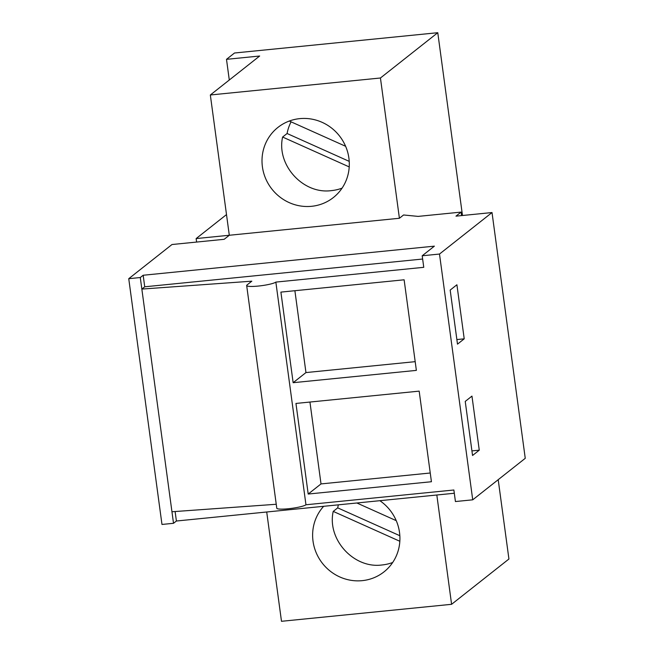 <?xml version="1.0" encoding="UTF-8"?>
<svg xmlns="http://www.w3.org/2000/svg" width="654" height="654" viewBox="0 0 654 654"><rect width="100%" height="100%" fill="white"/><g stroke="black" fill="none" stroke-linecap="round" stroke-linejoin="round"><path stroke-width="0.98" d="M461.577 215.591L461.103 212.1L418.143 216.392L403.567 214.978L399.406 218.264L196.143 238.571L226.505 214.586M128.748 278.686L161.979 524.451L173.514 523.298L140.283 277.533L128.748 278.686L171.986 244.522L224.175 239.307L229.301 235.26L210.335 94.985L259.654 56.023L226.497 59.334L234.508 53.007L437.771 32.7L380.44 77.998L210.335 94.985M229.292 80.009L226.497 59.334M196.609 242.062L196.143 238.571M399.406 218.264L380.44 77.998M299.728 118.636A44.693 42.984 51.7 0 1 345.655 146.382A44.693 42.984 51.7 0 1 333.368 197.541A44.693 42.984 51.7 0 1 311.582 206.304A44.693 42.984 51.7 0 1 265.655 178.567A44.693 42.984 51.7 0 1 277.95 127.399A44.693 42.984 51.7 0 1 299.728 118.636M436.823 495.004L451.595 604.304L508.926 559.015L498.201 479.684M462.484 215.501L437.771 32.7M140.283 277.533L143.169 275.252L434.37 246.157L422.198 255.779L439.496 254.046L492.021 212.55L455.977 216.147L461.103 212.1M422.198 255.779L423.759 267.322L275.849 282.095A14.895 2.142 172.3 0 1 259.965 285.88A14.895 2.142 172.3 0 1 246.672 285.528A14.895 2.142 172.3 0 1 247.016 284.981L251.823 281.179L141.844 289.076L144.73 286.795L143.169 275.252M422.639 259.033L144.73 286.795M275.849 282.095L305.958 504.774L453.868 490.001L455.429 501.544L472.728 499.82L439.496 254.046M308.197 494.04L431.427 481.728L419.173 391.133L295.951 403.444L308.197 494.04L321.016 483.919L309.939 402.047M293.147 382.696L416.369 370.385L404.123 279.798L280.901 292.109L293.147 382.696L305.958 372.576L415.192 361.662M472.728 499.82L525.252 458.315L492.021 212.55M479.268 450.173L472.548 455.486L465.231 401.417L471.959 396.103L479.268 450.173L471.926 450.9M464.217 338.829L457.489 344.143L450.181 290.082L456.909 284.768L464.217 338.829L456.868 339.565M171.953 511.755L276.241 504.267M305.958 504.774A14.895 2.142 172.3 0 1 290.074 508.559A14.895 2.142 172.3 0 1 276.781 508.215L246.672 285.528M305.958 372.576L294.889 290.711M451.595 604.304L281.49 621.3L266.718 512M379.868 500.694A44.693 42.984 51.7 0 1 383.98 571.89A44.693 42.984 51.7 0 1 362.202 580.654A44.693 42.984 51.7 0 1 317.754 556.055A44.693 42.984 51.7 0 1 323.665 506.31M173.514 523.298L176.4 521.017L454.301 493.255M176.4 521.017L175.117 511.526M321.016 483.919L430.242 473.006M291.071 121.84A44.693 42.984 -128.3 0 0 287.09 133.506L282.61 137.046C276.258 165.004 303.194 194.565 331.439 190.616A44.693 42.984 -128.3 0 0 342.067 188.148M282.61 137.046L349.22 166.917M289.297 121.039L345.623 146.292M287.09 133.506L349.22 161.366M338.38 504.839A44.693 42.984 -128.3 0 0 337.709 507.856L333.221 511.395C326.869 539.354 353.814 568.915 382.059 564.966A44.693 42.984 -128.3 0 0 392.686 562.497M333.221 511.395L399.839 541.267M356.863 502.991L396.234 520.649M337.709 507.856L399.839 535.716"/></g></svg>

